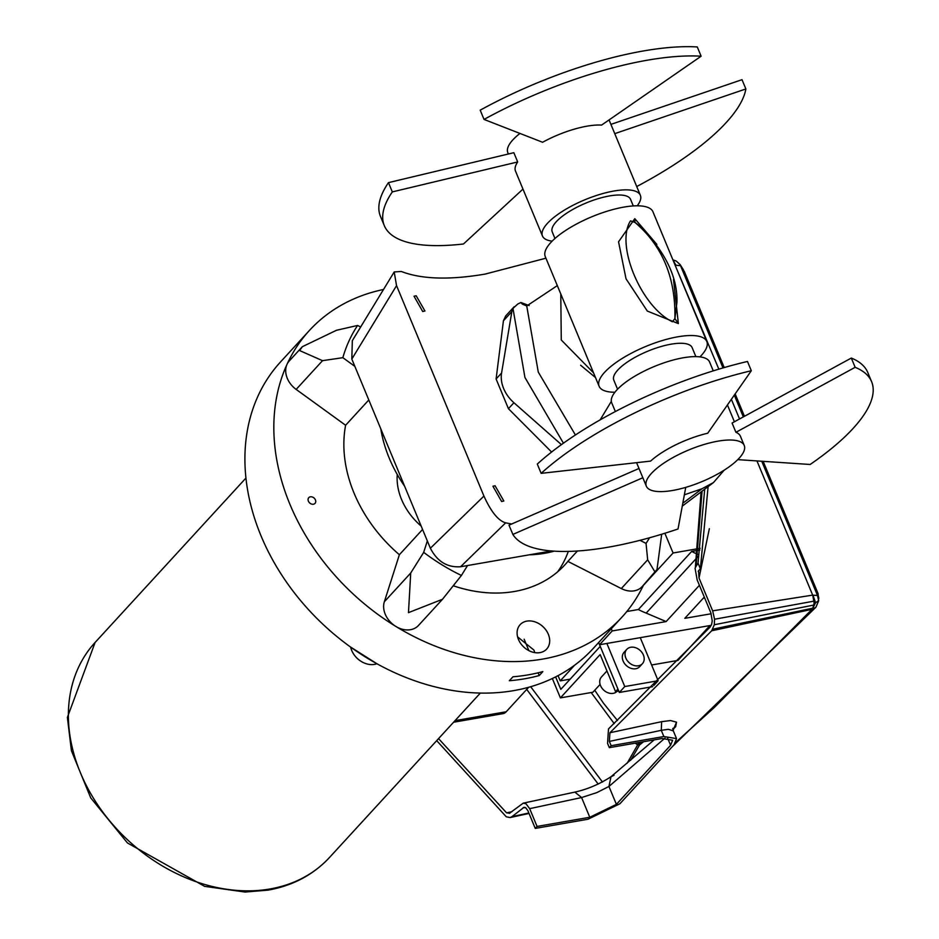 <?xml version="1.0" encoding="UTF-8"?>
<svg xmlns="http://www.w3.org/2000/svg" width="939" height="939" viewBox="0 0 939 939"><rect width="100%" height="100%" fill="white"/><g stroke="black" fill="none" stroke-linecap="round" stroke-linejoin="round"><path stroke-width="1.41" d="M643.461 585.173A212.05 164.654 -137.5 0 1 621.935 617.158L593.025 648.673A212.05 164.654 -137.5 0 1 513.727 690.623A212.05 164.654 -137.5 0 1 287.874 584.081A212.05 164.654 -137.5 0 1 280.526 361.949L309.436 330.446A212.05 164.654 42.5 0 0 287.005 364.355A21.21 16.468 42.5 0 0 296.161 389.415L345.611 425.261A134.653 104.558 -137.5 0 0 399.38 554.726L384.344 601.77A21.21 16.468 42.5 0 0 395.835 626.43A212.05 164.654 -137.5 0 1 318.72 555.266A212.05 164.654 -137.5 0 1 287.005 364.355A21.21 16.468 42.5 0 1 289.247 360.963L302.335 346.702L336.444 330.293L357.595 325.446L360.658 327.007M539.232 675.54A212.05 164.654 -137.5 0 1 524.572 678.803A212.05 164.654 -137.5 0 1 509.349 680.728L512.964 676.784A212.05 164.654 -137.5 0 0 528.176 674.859A212.05 164.654 -137.5 0 0 542.836 671.596L539.232 675.54L538.094 672.817M528.892 650.645L524.15 639.224M455.028 720.659L506.215 711.762A16.961 9.179 80.1 0 1 502.964 713.652L453.584 722.232M506.215 711.762L528.68 687.266M302.335 346.702L299.647 350.576L322.535 360.67L342.841 357.677L354.86 366.386L351.82 359.062L352.325 340.669L394.192 271.958L401.27 271.465C421.505 279.27 449.452 280.151 485.111 274.094L545.935 258.202M684.355 494.818L702.043 488.726L713.511 482.529L724.145 470.204M511.696 523.985L505.663 522.847C498.327 520.769 491.085 511.849 483.937 496.074L396.551 285.632L394.192 271.958M422.726 311.525L424.944 310.997L416.177 295.773L414.029 296.231L422.726 311.525M501.626 501.52L503.844 500.992L495.088 485.78L492.928 486.226L501.626 501.52M354.86 366.386L430.379 548.247C437.21 561.499 447.281 567.672 460.591 566.745L551.768 550.911M383.511 289.482A212.05 164.654 42.5 0 0 309.436 330.446M568.341 551.334A134.653 104.558 -137.5 0 1 565.595 558.071A134.653 104.558 -137.5 0 1 557.672 571.804M342.841 357.677A181.309 140.78 -137.5 0 1 357.595 325.446M427.339 540.923L423.689 552.355L410.719 573.025L408.477 612.639L442.515 599.258L461.413 575.466A181.309 140.78 -137.5 0 1 423.689 552.355M467.54 565.536L461.413 575.466M649.542 537.742A181.309 140.78 -137.5 0 1 646.044 543.388L639.964 540.301M404.627 486.214A130.415 101.259 -137.5 0 1 380.788 428.806M554.374 551.099A130.415 101.259 -137.5 0 1 529.338 554.808M577.485 550.935L567.884 561.405A134.653 104.558 -137.5 0 1 564.902 564.832A134.653 104.558 -137.5 0 1 453.337 585.795M422.573 529.443L399.38 554.726M368.804 399.967L345.611 425.261M621.935 617.158A212.05 164.654 -137.5 0 1 395.835 626.43A21.21 16.468 42.5 0 0 418.442 625.503L442.515 599.258M308.332 498.327A4.237 3.298 42.5 0 0 310.081 503.281A4.237 3.298 42.5 0 0 315.034 503.386A4.237 3.298 42.5 0 0 315.481 502.705A4.237 3.298 42.5 0 0 313.732 497.752A4.237 3.298 42.5 0 0 308.79 497.647A4.237 3.298 42.5 0 0 308.332 498.327M646.044 543.388L647.675 559.82L621.301 588.565L567.884 561.405M621.301 588.565A21.21 16.468 42.5 0 0 642.123 586.64L657.007 569.457L661.702 534.221M655.211 572.367L647.675 559.82M518.211 627.569A18.029 13.991 42.5 0 0 525.64 648.603A18.029 13.991 42.5 0 0 546.686 649.06A18.029 13.991 42.5 0 0 548.587 646.173A18.029 13.991 42.5 0 0 541.157 625.139A18.029 13.991 42.5 0 0 520.124 624.693A18.029 13.991 42.5 0 0 518.211 627.569M517.6 636.888L533.88 650.034A18.029 13.991 -137.5 0 1 534.749 652.617M561.405 444.628L513.915 402.725L508.433 408.7L551.592 452.023M508.433 408.7L496.097 378.98L503.433 320.786L511.849 311.619A14.848 11.526 -137.5 0 1 512.964 308.391L517.776 304.013L520.899 302.511L522.319 304.119L526.744 305.961L557.32 285.62M514.126 306.783L505.663 315.997L503.433 320.786M513.915 402.725A31.809 24.696 -137.5 0 1 501.579 373.006L511.849 311.619M529.173 305.574L520.899 302.511M575.407 434.98L538.282 372.09L526.744 305.961M600.138 419.862L611.324 401.387M580.619 365.248L595.502 377.56M561.053 294.611L589.375 362.83M699.931 356.914A58.312 18.862 157.4 0 0 701.292 355.494A58.312 18.862 157.4 0 0 706.821 341.526L652.957 211.815A58.312 18.862 157.4 0 0 608.331 210.852A58.312 18.862 157.4 0 0 550.77 242.567A58.312 18.862 157.4 0 0 545.242 256.535L599.105 386.258A58.312 18.862 157.4 0 0 614.869 392.244M706.821 341.526A58.312 18.862 157.4 0 0 662.195 340.575A58.312 18.862 157.4 0 0 604.634 372.29A58.312 18.862 157.4 0 0 599.105 386.258M673.509 279.529L678.369 323.603L647.323 311.067L626.02 278.789L618.555 241.793L634.799 218.67L656.854 244.41M695.881 356.656L692.137 347.63A42.408 13.721 157.4 0 0 659.683 346.937A42.408 13.721 157.4 0 0 617.815 370.001A42.408 13.721 157.4 0 0 613.801 380.154L617.545 389.192M630.515 220.853L634.964 222.426L640.421 226.487C665.458 252.133 677.641 277.369 676.96 302.205L674.906 318.603L672.418 321.772C640.95 306.501 615.198 244.48 630.515 220.853M633.297 205.958L630.574 199.385A42.408 13.721 157.4 0 0 598.108 198.681A42.408 13.721 157.4 0 0 556.252 221.757A42.408 13.721 157.4 0 0 552.238 231.91L554.961 238.483M508.398 153.996L507.811 152.588A53.018 17.148 -22.6 0 1 519.96 133.432M686.057 451.107A53.018 17.148 157.4 0 0 646.325 486.144A53.018 17.148 157.4 0 0 704.52 480.522A53.018 17.148 157.4 0 0 744.251 445.485A53.018 17.148 157.4 0 0 686.057 451.107M421.188 526.11A58.312 45.283 -137.5 0 1 397.267 474.512M643.356 585.396L673.075 553.001L664.871 533.246M700.189 548.294L673.075 553.001M711.187 613.754L684.813 618.332L704.309 597.087M704.684 597.99L703.252 598.237M611.301 628.754L612.205 630.949L666.138 621.583L646.185 613.085L698.452 556.123M626.806 611.524L638.379 609.517A56.199 43.628 42.5 0 0 646.185 613.085M638.379 609.517L691.679 551.416A56.199 43.628 42.5 0 0 698.792 554.726M699.848 550.008L691.679 551.416M574.551 665.258L560.231 680.869L558.048 675.634M711.257 625.327L599.563 644.729L612.205 630.949M598.648 642.534L599.563 644.729M709.943 625.55L677.97 660.41L651.607 664.988M570.196 679.132L560.231 680.869M666.138 621.583L699.414 585.314M599.364 644.248L619.341 692.454L652.605 686.679M619.341 692.454L624.764 686.55L606.876 643.461M624.764 686.55L658.157 680.74L640.269 637.663M626.794 649.354L624.083 652.312A10.599 8.228 42.5 0 0 624.447 663.415A10.599 8.228 42.5 0 0 635.738 668.744A10.599 8.228 42.5 0 0 639.705 666.643L642.417 663.697A10.599 8.228 42.5 0 0 642.053 652.582A10.599 8.228 42.5 0 0 630.762 647.264A10.599 8.228 42.5 0 0 626.794 649.354A10.599 8.228 42.5 0 0 627.158 660.457A10.599 8.228 42.5 0 0 638.45 665.786A10.599 8.228 42.5 0 0 642.417 663.697M653.767 685.517L658.157 680.74M600.221 646.408L560.794 689.367L555.618 676.902M552.343 678.498L560.395 697.888L592.908 692.231L600.103 684.402M560.395 697.888L600.15 654.565L615.538 691.62L617.921 689.026M615.538 691.62L618.766 691.057M606.958 670.974L601.5 676.925A10.599 8.228 42.5 0 0 601.864 688.029A10.599 8.228 42.5 0 0 613.155 693.358A10.599 8.228 42.5 0 0 617.029 691.362M684.285 271.418L724.215 367.572M762.961 461.331L818.057 593.554L818.667 600.807L815.885 607.251L812.247 609.282L711.68 630.785L714.309 624.752L714.567 619.247L712.642 610.831L699.027 578.06L698.557 570.771L700.388 568.776L698.041 563.118L695.048 568.154L697.161 579.891L710.835 612.803L712.231 620.855L711.598 624.47L710.142 627.064L608.495 728.922L607.556 743.383L609.329 747.667L611.136 745.695L609.364 741.423L609.927 732.737L711.68 630.785M812.951 595.103L815.592 602.768L814.125 603.12L812.74 595.138L817.505 595.502L817.669 593.061L818.843 598.343M627.123 763.266L637.651 744.909L639.553 744.956L640.034 742.326M672.899 259.833L676.115 260.96L680.059 264.516L680.529 265.678L675.974 265.256L672.958 259.974M675.2 265.385L718.84 369.156M731.375 399.321L739.533 418.97M756.951 460.92L812.681 595.126M673.733 261.864L675.974 265.256M818.667 600.796L817.505 595.502L761.752 461.249M812 609.329L714.403 707.407L676.033 742.08M635.28 743.16L637.651 744.909L639.166 742.479M509.302 813.397L523.223 803.162L574.856 792.105L581.593 797.551L596.758 792.633L608.953 786.459L610.996 776.753L614.036 775.297M812.81 595.314L815.369 602.826L812.047 609.317M436.694 740.636L506.274 816.789L510.077 817.564L512.025 816.613L523.997 807.329M609.927 732.737L661.655 721.668L670.516 720.553L676.526 722.173L675.657 726.739L672.993 729.251M524.936 807.364L523.14 807.74L525.629 807.669L527.871 810.627L535.253 828.409L537.061 826.437L529.678 808.655L525.946 803.714L523.223 803.162M509.854 813.221L506.579 812.845L438.548 738.617M526.709 689.426L598.225 784.124M698.193 571.405L698.557 570.771M812.153 609.2L812.857 608.179L712.818 629.189M814.125 603.12L812.869 608.179M611.136 745.695L663.861 736.54L676.526 738.594L674.108 744.686L619.904 803.761L587.978 819.242L535.253 828.409M537.061 826.437L589.786 817.27L616.395 804.371L670.599 745.296L672.606 740.225L662.054 738.512L609.329 747.667M698.041 563.118L704.696 489.196M700.388 568.776L708.1 486.625M751.317 370.741L707.713 433.231A53.018 17.148 157.4 0 0 682.207 441.846A53.018 17.148 157.4 0 0 650.598 461.108L541.146 473.35A195.089 63.101 -22.6 0 1 704.849 384.11A195.089 63.101 -22.6 0 1 751.317 370.741L747.467 361.468A195.089 63.101 -22.6 0 0 701.01 374.849A195.089 63.101 -22.6 0 0 537.296 464.077L541.146 473.35M744.251 445.485L740.401 436.212A53.018 17.148 157.4 0 0 735.93 432.304L732.08 423.031L851.309 358.052A195.089 63.101 -22.6 0 1 867.765 372.466L871.615 381.727A195.089 63.101 -22.6 0 1 810.157 464.476L737.819 459.641M615.35 411.528L611.7 402.761A53.018 17.148 -22.6 0 1 651.431 367.712A53.018 17.148 -22.6 0 1 709.626 362.09L713.264 370.87M642.839 477.74L512.858 534.432L509.008 525.159L638.99 468.479M685.74 487.353L678.028 528.986A195.089 63.101 -22.6 0 1 512.858 534.432M735.93 432.304L855.147 367.313A195.089 63.101 -22.6 0 1 871.615 381.727M855.147 367.313L851.309 358.052M637.194 205.829A53.018 17.148 157.4 0 0 640.363 195.312A53.018 17.148 157.4 0 0 635.703 191.321A53.018 17.148 157.4 0 0 576.992 203.305A53.018 17.148 157.4 0 0 542.449 235.971L515.511 171.121A53.018 17.148 157.4 0 1 517.682 161.954L513.844 152.693L388.464 182.636A195.089 63.101 157.4 0 0 380.448 216.346L384.297 225.606A195.089 63.101 157.4 0 0 427.808 245.361A195.089 63.101 157.4 0 0 463.49 243.976L522.976 189.091M542.449 235.971A53.018 17.148 157.4 0 0 547.097 239.961A53.018 17.148 157.4 0 0 552.132 241.147M701.128 56.211L601.606 125.087A53.018 17.148 157.4 0 0 542.613 142.27L484.043 119.429A195.089 63.101 157.4 0 1 701.128 56.211L697.278 46.95A195.089 63.101 157.4 0 0 480.193 110.168L484.043 119.429M610.902 124.382L742.021 79.686L745.871 88.947A195.089 63.101 157.4 0 1 636.712 186.544M388.464 182.636L392.314 191.908A195.089 63.101 157.4 0 0 384.297 225.606M517.682 161.954L392.314 191.908M614.752 133.643L745.871 88.947M329.472 857.507C313.297 874.843 292.792 885.723 267.967 890.149L245.091 892.05L204.608 886.346L127.458 842.964L90.707 797.845L71.423 750.754L67.385 717.396L95.097 642.464A159.043 123.49 42.5 0 0 93.477 798.279A159.043 123.49 42.5 0 0 247.462 890.841A159.043 123.49 42.5 0 0 269.998 888.963A159.043 123.49 42.5 0 0 329.472 857.507L480.334 693.076M460.591 566.745L505.663 522.847M682.794 503.257L702.043 488.726M351.82 359.062L396.551 285.632M430.379 548.247L483.937 496.074M296.161 389.415L322.535 360.67M384.344 601.77L410.719 573.025M501.579 373.006L496.097 378.98M563.423 443.173L524.948 377.49L512.964 308.391M678.369 323.603L674.906 318.603C675.74 277.803 662.418 245.748 634.964 222.426L634.799 218.67M376.891 663.744A19.085 14.824 -137.5 0 1 350.658 647.124M722.995 367.924L680.529 265.678L683.897 270.925L724.051 367.618M735.037 394.075L744.298 416.376M630.715 760.214L639.553 744.956L643.591 741.716M743.336 416.904L734.298 395.131M594.751 690.224L603.308 702.982L617.475 720.553M591.183 692.536L614.212 723.617M530.664 686.702L602.498 782.046M676.115 260.96L673.005 260.091L675.681 265.103M812.728 595.115L712.642 610.831M709.344 528.704L699.027 578.06M818.679 600.596L815.592 602.768L812.247 609.282M528.857 812.998L512.025 816.613M506.579 812.845L511.99 811.695M529.678 808.655L581.593 797.551L589.786 817.27M664.965 738.124L608.953 786.459L616.395 804.371M696.163 565.172L702.067 491.179M814.113 601.113L714.567 619.247M672.641 728.91L673.181 728.171L673.31 730.859L668.333 729.31L661.279 730.319L661.655 721.668M663.861 736.54L661.279 730.319L609.364 741.423M673.052 730.448L676.526 722.173M813.925 605.021L714.309 624.752M670.599 745.296L667.582 738.054M95.097 642.464L245.959 478.033M682.266 506.133L713.511 482.529M560.783 293.954L561.276 340L593.542 372.865M376.985 663.791L350.306 646.877M735.155 393.911L744.451 416.294M763.149 461.342L818.057 593.554M680.059 264.516L683.428 269.775M672.16 746.81L815.874 607.263M654.154 739.885L610.996 776.753C599.481 784.182 587.438 789.3 574.856 792.105M695.4 566.557L701.081 491.919M510.077 817.564L529.044 813.456M673.31 730.859L676.526 738.594M636.583 462.681L646.325 486.144M734.404 421.764L727.432 404.979M640.363 195.312L609.059 119.934"/></g></svg>
